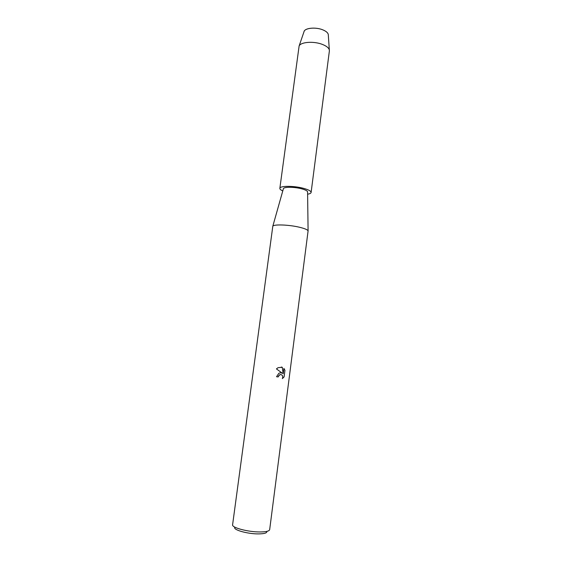 <?xml version="1.0" encoding="UTF-8"?>
<svg xmlns="http://www.w3.org/2000/svg" width="562" height="562" viewBox="0 0 562 562"><rect width="100%" height="100%" fill="white"/><g stroke="black" fill="none" stroke-linecap="round" stroke-linejoin="round"><path stroke-width="0.84" d="M328.271 34.401C327.822 32.666 325.981 31.135 322.75 29.821C315.963 27.018 305.559 27.847 304.175 31.233L303.951 31.893C304.267 28.072 315.437 26.786 322.75 29.821C326.48 31.367 328.334 33.123 328.32 35.104L329.381 50.903L311.109 192.464C310.962 193.258 309.795 193.834 307.604 194.192M299.588 227.273C304.801 228.544 307.639 229.753 308.095 230.898L269.669 529.657C269.261 531.153 266.009 531.919 259.911 531.954C247.968 532.017 231.565 527.634 232.598 524.782L272.802 226.254C273.441 224.14 289.016 224.688 299.588 227.273M283.353 188.881L283.424 188.628C284.007 186.767 294.621 186.865 301.78 188.846C305.321 189.823 307.252 190.813 307.576 191.811L307.576 192.071M276.539 376.73L278.885 373.238L280.642 372.754L282.384 373.231L276.434 368.911L278.064 367.681L282.279 367.281L283.206 373.744L283.901 368.398L284.955 370.295L284.105 376.891L282.356 378.633C283.171 376.189 282.517 374.819 280.41 374.531L278.619 375.753L278.197 376.933L276.539 376.73L278.162 376.926L279.546 374.805L280.958 374.531M234.902 527.226C232.415 529.678 247.315 533.991 258.38 533.9C264.337 533.837 267.147 533.008 266.81 531.427M282.384 378.584L284.063 376.884L284.962 370.295M281.19 372.782L282.384 373.231M284.913 370.295L283.894 368.433M283.206 373.744L282.243 367.274L281.33 367.042M282.777 190.925C280.754 190.012 279.778 189.155 279.848 188.347L299.117 45.979C300.775 41.925 313.856 40.991 322.412 44.419C326.473 46.028 328.784 47.875 329.339 49.955M279.848 188.347C279.665 185.713 293.961 185.671 303.642 188.368C308.608 189.745 311.095 191.115 311.109 192.464M307.576 191.811L308.095 230.898M283.424 188.628L272.802 226.254M304.175 31.233L299.117 45.979"/></g></svg>
